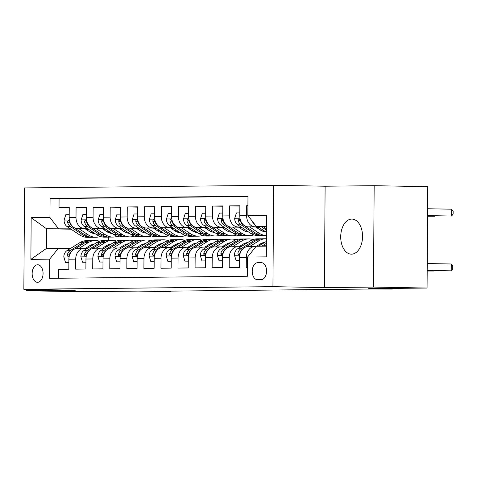 <?xml version="1.0" encoding="UTF-8"?>
<svg xmlns="http://www.w3.org/2000/svg" width="477" height="477" viewBox="0 0 477 477"><rect width="100%" height="100%" fill="white"/><g stroke="black" fill="none" stroke-linecap="round" stroke-linejoin="round"><path stroke-width="0.72" d="M351.507 254.158A17.536 10.917 -89 0 0 362.55 236.664A17.536 10.917 -89 0 0 351.948 219.086A17.536 10.917 -89 0 0 351.752 219.086A17.536 10.917 -89 0 0 340.715 236.58A17.536 10.917 -89 0 0 351.316 254.158A17.536 10.917 -89 0 0 351.507 254.158M37.546 282.306A8.771 5.456 -89 0 0 43.067 273.554A8.771 5.456 -89 0 0 37.766 264.765A8.771 5.456 -89 0 0 37.671 264.765A8.771 5.456 -89 0 0 32.15 273.518A8.771 5.456 -89 0 0 37.45 282.301A8.771 5.456 -89 0 0 37.546 282.306M273.649 185.285L24.56 187.914L23.85 289.3L272.939 286.665L273.649 185.285L325.117 186.215L324.408 287.595L373.455 287.076L374.165 185.696L325.117 186.215M374.165 185.696L427.774 186.668L427.07 288.048L368.632 288.663L392.225 289.092L392.225 288.418M26.277 289.342L26.265 290.749L79.88 291.715L138.312 291.101L161.9 291.525L170.432 291.435L170.432 291.131M373.455 287.076L427.07 288.048M58.522 278.246L58.588 269.326L68.825 269.219L68.891 259.214L75.718 259.142A10.959 8.58 -90.6 0 1 84.179 248.338A10.959 8.58 -90.6 0 1 84.369 248.338L87.369 248.392M75.718 259.142L75.646 269.147L85.884 269.034L85.955 259.035L92.776 258.963A10.959 8.58 -90.6 0 1 101.243 248.159A10.959 8.58 -90.6 0 1 101.434 248.159L104.427 248.213M92.776 258.963L92.711 268.962L102.943 268.855L103.014 258.856L109.841 258.784A10.959 8.58 -90.6 0 1 118.302 247.974A10.959 8.58 -90.6 0 1 118.493 247.98L121.486 248.034M109.841 258.784L109.77 268.784L120.007 268.676L120.079 258.677L126.9 258.6A10.959 8.58 -90.6 0 1 135.361 247.796A10.959 8.58 -90.6 0 1 135.557 247.796L138.551 247.849M126.9 258.6L126.828 268.605L137.066 268.497L137.137 258.492L143.965 258.421A10.959 8.58 -90.6 0 1 152.425 247.617A10.959 8.58 -90.6 0 1 152.616 247.617L155.609 247.67M143.965 258.421L143.893 268.426L154.131 268.312L154.196 258.313L161.023 258.242A10.959 8.58 -90.6 0 1 169.484 247.438A10.959 8.58 -90.6 0 1 169.675 247.438L172.668 247.491M161.023 258.242L160.952 268.241L171.189 268.134L171.261 258.135L178.082 258.063A10.959 8.58 -90.6 0 1 186.543 247.253A10.959 8.58 -90.6 0 1 186.74 247.259L189.733 247.313M178.082 258.063L178.016 268.062L188.248 267.955L188.32 257.956L195.147 257.878A10.959 8.58 -90.6 0 1 203.607 247.074A10.959 8.58 -90.6 0 1 203.798 247.074L206.791 247.128M195.147 257.878L195.075 267.883L205.313 267.776L205.384 257.771L212.205 257.699A10.959 8.58 -90.6 0 1 220.666 246.895A10.959 8.58 -90.6 0 1 220.863 246.895L223.856 246.949M212.205 257.699L212.134 267.704L222.371 267.591L222.443 257.592L229.264 257.52A10.959 8.58 -90.6 0 1 237.731 246.716A10.959 8.58 -90.6 0 1 237.922 246.716L240.915 246.77M229.264 257.52L229.198 267.519L239.436 267.412L239.502 257.413A10.959 8.58 -90.6 0 1 247.962 246.609A10.959 8.58 -90.6 0 1 248.159 246.609M247.915 205.676L246.687 205.688L247.915 205.712M258.492 227.064L248.296 226.879A10.959 8.58 -90.6 0 1 239.794 215.765L239.865 205.76L229.628 205.873L239.859 206.058M241.434 227.243L231.232 227.058A10.959 8.58 89.4 0 1 222.735 215.944L222.801 205.945L212.569 206.052L222.801 206.237M224.369 227.422L214.173 227.237A10.959 8.58 89.4 0 1 205.67 216.123L205.742 206.124L195.504 206.231L205.742 206.416M207.31 227.607L197.114 227.422A10.959 8.58 89.4 0 1 188.612 216.302L188.683 206.302L178.446 206.41L188.677 206.595M190.251 227.785L180.05 227.601A10.959 8.58 89.4 0 1 171.553 216.486L171.619 206.481L161.381 206.589L171.619 206.779M173.187 227.964L162.991 227.779A10.959 8.58 89.4 0 1 154.488 216.665L154.56 206.666L144.322 206.774L154.554 206.958M156.128 228.143L145.932 227.958A10.959 8.58 89.4 0 1 137.43 216.844L137.495 206.845L127.264 206.952L137.495 207.137M139.063 228.328L128.868 228.143A10.959 8.58 89.4 0 1 120.365 217.023L120.437 207.024L110.199 207.131L120.437 207.316M122.005 228.507L111.809 228.322A10.959 8.58 89.4 0 1 103.306 217.208L103.378 207.203L93.14 207.31L103.372 207.501M104.946 228.686L94.744 228.501A10.959 8.58 89.4 0 1 86.248 217.387L86.313 207.388L76.076 207.495L86.313 207.68M392.225 289.092L372.972 288.99L159.706 291.244L170.432 291.435M261.336 262.678L257.586 262.714A8.497 5.289 -89 0 0 252.238 271.192A8.497 5.289 -89 0 0 257.371 279.707A8.497 5.289 -89 0 0 257.467 279.707L261.217 279.665A8.497 5.289 -89 0 0 266.565 271.192A8.497 5.289 -89 0 0 261.432 262.678A8.497 5.289 -89 0 0 261.336 262.678L261.527 262.678M71.049 229.198L46.502 228.751L46.364 248.481L58.301 248.356L49.65 259.16L49.519 278.341L247.426 276.249L247.557 257.067L256.215 246.263L266.399 246.156M49.65 259.16L30.886 259.357L31.172 217.709L49.942 217.512L50.073 198.331L247.98 196.238L247.849 215.419L266.613 215.222L266.327 256.87L247.557 257.067M105.399 228.99L102.698 228.936M87.577 228.668L84.512 228.608A10.959 8.58 -90.6 0 1 76.01 217.494L76.076 207.495M105.703 229.187L102.996 229.139M87.881 228.865L77.685 228.68L84.512 228.608M122.458 228.805L119.757 228.757M104.642 228.483L101.571 228.429A10.959 8.58 -90.6 0 1 93.069 217.315L93.14 207.31M122.762 229.008L120.061 228.96M139.522 228.626L136.816 228.578M121.701 228.304L118.63 228.25A10.959 8.58 -90.6 0 1 110.133 217.136L110.199 207.131M139.821 228.829L137.12 228.781M156.581 228.447L153.88 228.4M138.765 228.125L135.695 228.072A10.959 8.58 -90.6 0 1 127.192 216.952L127.264 206.952M156.885 228.65L154.184 228.596M173.64 228.268L170.939 228.215M155.824 227.946L152.753 227.887A10.959 8.58 -90.6 0 1 144.251 216.773L144.322 206.774M173.944 228.465L171.243 228.417M190.705 228.084L188.004 228.036M172.883 227.762L169.812 227.708A10.959 8.58 -90.6 0 1 161.315 216.594L161.381 206.589M191.009 228.286L188.302 228.239M207.763 227.905L205.062 227.857M189.947 227.583L186.877 227.529A10.959 8.58 -90.6 0 1 178.374 216.415L178.446 206.41M208.067 228.107L205.366 228.06M224.828 227.726L222.121 227.678M207.006 227.404L203.935 227.35A10.959 8.58 -90.6 0 1 195.433 216.23L195.504 206.231M225.126 227.928L222.425 227.875M241.887 227.547L239.186 227.493M224.065 227.225L221 227.165A10.959 8.58 -90.6 0 1 212.498 216.051L212.569 206.052M242.191 227.744L239.49 227.696M258.945 227.362L256.244 227.314M241.129 227.04L238.059 226.986A10.959 8.58 -90.6 0 1 229.556 215.872L229.628 205.873M259.25 227.565L256.548 227.517M247.485 267.329L246.257 267.341L246.329 257.341A10.959 8.58 -90.6 0 1 254.79 246.531A10.959 8.58 -90.6 0 1 254.98 246.537L255.982 246.555M258.188 226.861L255.117 226.808A10.959 8.58 -90.6 0 1 246.621 215.693L246.687 205.688M247.98 196.5L59.082 198.492L59.017 207.674L69.254 207.859M77.685 228.68A10.959 8.58 89.4 0 1 69.183 217.566L69.254 207.567L59.017 207.674M58.301 248.356L70.304 248.571M266.536 226.426L256.352 226.533L247.849 215.419M266.536 226.718L256.352 226.533M324.408 287.595L272.939 286.665M26.265 290.749L75.318 290.231L23.85 289.3M88.865 229.52L86.164 229.473M108.678 231.166L108.667 232.645M108.637 237.093L108.613 240.408M108.583 245.053L108.577 245.631M88.334 229.169L85.633 229.121M70.518 228.847L46.502 228.751L31.172 217.709M231.095 246.788A10.959 8.58 89.4 0 0 230.904 246.788A10.959 8.58 89.4 0 0 222.443 257.592M214.036 246.967A10.959 8.58 89.4 0 0 213.845 246.967A10.959 8.58 89.4 0 0 205.384 257.771M196.977 247.146A10.959 8.58 89.4 0 0 196.78 247.146A10.959 8.58 89.4 0 0 188.32 257.956M179.912 247.33A10.959 8.58 89.4 0 0 179.722 247.33A10.959 8.58 89.4 0 0 171.261 258.135M162.854 247.509A10.959 8.58 89.4 0 0 162.663 247.509A10.959 8.58 89.4 0 0 154.196 258.313M145.789 247.688A10.959 8.58 89.4 0 0 145.598 247.688A10.959 8.58 89.4 0 0 137.137 258.492M128.73 247.867A10.959 8.58 89.4 0 0 128.54 247.867A10.959 8.58 89.4 0 0 120.079 258.677M111.672 248.052A10.959 8.58 89.4 0 0 111.475 248.052A10.959 8.58 89.4 0 0 103.014 258.856M94.607 248.231A10.959 8.58 89.4 0 0 94.416 248.231A10.959 8.58 89.4 0 0 85.955 259.035M59.082 198.492L50.073 198.331M49.942 217.512L58.444 228.626M77.548 248.41A10.959 8.58 89.4 0 0 77.357 248.41A10.959 8.58 89.4 0 0 68.891 259.214M30.886 259.357L46.364 248.481M252.75 250.586A7.262 5.682 -90.6 0 1 253.675 249.429M258.54 246.239L266.434 241.332M427.189 270.405L451.224 270.841L427.189 270.531M263.829 246.186L266.41 244.576M266.422 243.324L261.778 246.204M427.237 263.554L451.272 263.99L451.224 270.841L452.751 268.849L452.768 266.112L451.272 263.99M252.267 221.197A7.262 5.682 89.4 0 0 254.831 224.631L254.962 224.721M257.735 226.563L266.494 232.371M427.571 215.729L451.606 216.039L451.653 209.188L427.625 208.753M261.122 226.623L266.512 230.2M266.518 228.823L263.256 226.658M451.653 209.188L453.15 211.311L453.132 214.048L451.606 216.039L427.577 215.604M256.507 246.263L260.078 244.045A17.399 13.618 -90.6 0 1 264.765 242.37M249.59 246.591L258.844 240.837A20.964 16.403 -90.6 0 1 265.862 238.738A20.964 16.403 -90.6 0 1 266.452 238.744M239.484 260.549L236.091 260.585L234.428 255.123A7.262 5.682 -90.6 0 1 237.6 248.827L250.318 240.927A20.964 16.403 -90.6 0 1 257.33 238.828L260.573 238.792A20.964 16.403 89.4 0 0 253.555 240.891L240.843 248.797A7.262 5.682 89.4 0 0 237.945 253.037L237.969 254.056L238.691 254.664L239.472 254.187L239.997 253.019A7.262 5.682 -90.6 0 1 242.888 248.773L242.99 248.708M261.646 243.216A17.399 13.618 -90.6 0 1 262.648 243.687M236.091 260.585L239.484 260.627M427.189 270.894L434.165 271.019L427.189 271.019M245.721 247.014L255.606 240.873A20.964 16.403 -90.6 0 1 262.618 238.768L265.862 238.738M261.599 238.822A20.964 16.403 89.4 0 0 260.573 238.792M264.58 242.483A17.399 13.618 89.4 0 0 264.282 242.441M263.256 242.656A17.399 13.618 -90.6 0 1 263.978 242.859M434.44 270.662L434.165 271.019L434.165 270.656M238.971 246.734L243.014 244.224A17.399 13.618 -90.6 0 1 247.7 242.549M257.079 245.905A17.399 13.618 -90.6 0 1 257.437 246.251M232.532 246.77L241.785 241.016A20.964 16.403 -90.6 0 1 248.803 238.917A20.964 16.403 -90.6 0 1 253.072 239.591M259.84 244.188A20.964 16.403 -90.6 0 1 260.525 245.005M222.419 260.728L219.032 260.764L217.369 255.302A7.262 5.682 -90.6 0 1 220.541 249.012L233.253 241.106A20.964 16.403 -90.6 0 1 240.271 239.007L243.514 238.971A20.964 16.403 89.4 0 0 236.497 241.076L223.779 248.976A7.262 5.682 89.4 0 0 220.887 253.221L220.911 254.241L221.632 254.849L222.413 254.366L222.932 253.198A7.262 5.682 -90.6 0 1 225.83 248.952L225.931 248.887M244.582 243.401A17.399 13.618 -90.6 0 1 245.589 243.866M219.032 260.764L222.419 260.812M228.662 247.193L238.542 241.052A20.964 16.403 -90.6 0 1 245.56 238.953L248.803 238.917M244.534 239.001A20.964 16.403 89.4 0 0 243.514 238.971M247.515 242.668A17.399 13.618 89.4 0 0 247.217 242.62M246.198 242.841A17.399 13.618 -90.6 0 1 246.919 243.037M221.912 246.913L225.955 244.403A17.399 13.618 -90.6 0 1 230.641 242.733M240.02 246.084A17.399 13.618 -90.6 0 1 240.694 246.764M215.467 246.949L224.727 241.195A20.964 16.403 -90.6 0 1 231.739 239.096A20.964 16.403 -90.6 0 1 236.014 239.77M242.781 244.367A20.964 16.403 -90.6 0 1 243.461 245.184M205.36 260.907L201.974 260.943L200.304 255.481A7.262 5.682 -90.6 0 1 203.476 249.191L216.194 241.29A20.964 16.403 -90.6 0 1 223.212 239.186L226.45 239.15A20.964 16.403 89.4 0 0 219.438 241.255L206.72 249.155A7.262 5.682 89.4 0 0 203.822 253.4L203.852 254.42L204.567 255.028L205.348 254.551L205.873 253.376A7.262 5.682 -90.6 0 1 208.765 249.131L208.872 249.072M227.523 243.58A17.399 13.618 -90.6 0 1 228.525 244.045M201.974 260.943L205.36 260.991M211.597 247.372L221.483 241.231A20.964 16.403 -90.6 0 1 228.501 239.132L231.739 239.096M227.475 239.18A20.964 16.403 89.4 0 0 226.45 239.15M230.457 242.847A17.399 13.618 89.4 0 0 230.158 242.799M229.139 243.02A17.399 13.618 -90.6 0 1 229.86 243.216M204.854 247.098L208.896 244.582A17.399 13.618 -90.6 0 1 213.583 242.912M222.956 246.263A17.399 13.618 -90.6 0 1 223.635 246.943M198.408 247.128L207.662 241.38A20.964 16.403 -90.6 0 1 214.68 239.275A20.964 16.403 -90.6 0 1 218.955 239.955M225.716 244.552A20.964 16.403 -90.6 0 1 226.402 245.369M188.296 261.092L184.909 261.128L183.246 255.666A7.262 5.682 -90.6 0 1 186.418 249.37L199.136 241.469A20.964 16.403 -90.6 0 1 206.147 239.365L209.391 239.335A20.964 16.403 89.4 0 0 202.373 241.434L189.661 249.334A7.262 5.682 89.4 0 0 186.763 253.579L186.787 254.599L187.509 255.207L188.29 254.73L188.809 253.555A7.262 5.682 -90.6 0 1 191.706 249.316L191.808 249.25M210.458 243.759A17.399 13.618 -90.6 0 1 211.466 244.224M184.909 261.128L188.296 261.169M194.538 247.557L204.424 241.41A20.964 16.403 -90.6 0 1 211.436 239.311L214.68 239.275M210.417 239.365A20.964 16.403 89.4 0 0 209.391 239.335M213.398 243.026A17.399 13.618 89.4 0 0 213.1 242.978M212.074 243.198A17.399 13.618 -90.6 0 1 212.796 243.401M239.812 212.873L236.425 212.909L234.684 218.406A7.262 5.682 89.4 0 0 237.767 224.816L250.371 233.175A20.964 16.403 89.4 0 0 258.093 235.543L261.33 235.507A20.964 16.403 89.4 0 0 262.356 235.453M262.308 231.059A17.399 13.618 89.4 0 0 263.56 230.427M249.584 226.903L258.904 233.08A20.964 16.403 89.4 0 0 266.476 235.453L263.382 235.483A20.964 16.403 -90.6 0 1 255.66 233.116L243.055 224.756A7.262 5.682 -90.6 0 1 240.223 220.41L238.977 218.77L238.279 219.253L238.172 220.434A7.262 5.682 89.4 0 0 241.01 224.78L253.609 233.14A20.964 16.403 89.4 0 0 261.33 235.507M255.791 227.016L260.174 229.92A17.399 13.618 89.4 0 0 265.731 231.864M264.872 231.291A17.399 13.618 -90.6 0 1 263.936 231.583M264.962 231.78A17.399 13.618 89.4 0 0 265.462 231.685M427.571 216.218L434.547 216.218L427.571 216.093M434.821 215.86L434.547 216.218L434.547 215.854M222.753 213.052L219.366 213.088L217.619 218.585A7.262 5.682 89.4 0 0 220.708 224.995L233.307 233.354A20.964 16.403 89.4 0 0 241.028 235.721L244.272 235.686A20.964 16.403 89.4 0 0 245.297 235.638M245.25 231.238A17.399 13.618 89.4 0 0 246.502 230.606M232.52 227.082L241.839 233.265A20.964 16.403 89.4 0 0 249.56 235.632A20.964 16.403 89.4 0 0 253.818 234.863M260.484 230.123A20.964 16.403 89.4 0 0 261.384 228.984M238.727 227.195L243.115 230.105A17.399 13.618 89.4 0 0 248.666 232.043M257.807 228.352A17.399 13.618 89.4 0 0 258.546 227.553M249.56 235.632L246.317 235.668A20.964 16.403 -90.6 0 1 238.595 233.295L225.997 224.935A7.262 5.682 -90.6 0 1 223.158 220.589L221.918 218.955L221.221 219.432L221.113 220.612A7.262 5.682 89.4 0 0 223.951 224.959L236.55 233.319A20.964 16.403 89.4 0 0 244.272 235.686M247.807 231.476A17.399 13.618 -90.6 0 1 246.877 231.762M247.903 231.959A17.399 13.618 89.4 0 0 248.404 231.87M205.694 213.231L202.302 213.267L200.561 218.764A7.262 5.682 89.4 0 0 203.649 225.174L216.248 233.533A20.964 16.403 89.4 0 0 223.969 235.9L227.213 235.865A20.964 16.403 89.4 0 0 228.233 235.817M228.185 231.417A17.399 13.618 89.4 0 0 229.437 230.785M215.461 227.261L224.78 233.444A20.964 16.403 89.4 0 0 232.502 235.811A20.964 16.403 89.4 0 0 236.759 235.048M243.425 230.302A20.964 16.403 89.4 0 0 244.325 229.163M221.668 227.374L226.05 230.284A17.399 13.618 89.4 0 0 231.607 232.221M240.748 228.531A17.399 13.618 89.4 0 0 241.481 227.732M232.502 235.811L229.258 235.847A20.964 16.403 -90.6 0 1 221.537 233.48L208.938 225.12A7.262 5.682 -90.6 0 1 206.1 220.773L205.694 219.742L204.86 219.134L204.156 219.611L204.055 220.791A7.262 5.682 89.4 0 0 206.887 225.138L219.492 233.497A20.964 16.403 89.4 0 0 227.213 235.865M230.749 231.655A17.399 13.618 -90.6 0 1 229.813 231.947M230.838 232.144A17.399 13.618 89.4 0 0 231.339 232.049M188.63 213.416L185.243 213.452L183.502 218.949A7.262 5.682 89.4 0 0 186.585 225.353L199.189 233.712A20.964 16.403 89.4 0 0 206.905 236.079L210.148 236.049A20.964 16.403 89.4 0 0 211.174 235.996M211.126 231.601A17.399 13.618 89.4 0 0 212.378 230.963M198.402 227.446L207.716 233.623A20.964 16.403 89.4 0 0 215.437 235.99A20.964 16.403 89.4 0 0 219.694 235.227M226.366 230.486A20.964 16.403 89.4 0 0 227.261 229.342M204.609 227.553L208.992 230.463A17.399 13.618 89.4 0 0 214.543 232.406M223.683 228.71A17.399 13.618 89.4 0 0 224.423 227.917M215.437 235.99L212.193 236.026A20.964 16.403 -90.6 0 1 204.478 233.658L191.873 225.299A7.262 5.682 -90.6 0 1 189.041 220.952L187.795 219.313L187.097 219.796L186.99 220.97A7.262 5.682 89.4 0 0 189.828 225.323L202.427 233.682A20.964 16.403 89.4 0 0 210.148 236.049M213.684 231.834A17.399 13.618 -90.6 0 1 212.754 232.126M213.779 232.323A17.399 13.618 89.4 0 0 214.28 232.227M187.789 247.277L191.832 244.767A17.399 13.618 -90.6 0 1 196.518 243.091M205.897 246.448A17.399 13.618 -90.6 0 1 206.571 247.128M181.343 247.313L190.603 241.559A20.964 16.403 -90.6 0 1 197.621 239.46A20.964 16.403 -90.6 0 1 201.89 240.134M208.658 244.731A20.964 16.403 -90.6 0 1 209.337 245.548M171.237 261.271L167.85 261.307L166.181 255.845A7.262 5.682 -90.6 0 1 169.359 249.549L182.071 241.648A20.964 16.403 -90.6 0 1 189.089 239.549L192.326 239.514A20.964 16.403 89.4 0 0 185.314 241.612L172.596 249.519A7.262 5.682 89.4 0 0 169.705 253.758L169.729 254.778L170.45 255.386L171.225 254.909L171.75 253.74A7.262 5.682 -90.6 0 1 174.648 249.495L174.749 249.429M193.4 243.938A17.399 13.618 -90.6 0 1 194.401 244.409M167.85 261.307L171.237 261.348M177.48 247.736L187.36 241.595A20.964 16.403 -90.6 0 1 194.377 239.49L197.621 239.46M193.352 239.543A20.964 16.403 89.4 0 0 192.326 239.514M196.333 243.204A17.399 13.618 89.4 0 0 196.035 243.163M195.015 243.377A17.399 13.618 -90.6 0 1 195.737 243.58M171.571 213.595L168.184 213.63L166.437 219.128A7.262 5.682 89.4 0 0 169.526 225.538L182.125 233.897A20.964 16.403 89.4 0 0 189.846 236.264L193.09 236.228A20.964 16.403 89.4 0 0 194.109 236.175M194.067 231.78A17.399 13.618 89.4 0 0 195.314 231.148M181.338 227.624L190.657 233.802A20.964 16.403 89.4 0 0 198.378 236.175A20.964 16.403 89.4 0 0 202.636 235.405M209.302 230.665A20.964 16.403 89.4 0 0 210.202 229.52M187.544 227.738L191.933 230.641A17.399 13.618 89.4 0 0 197.484 232.585M206.624 228.894A17.399 13.618 89.4 0 0 207.358 228.095M198.378 236.175L195.135 236.204A20.964 16.403 -90.6 0 1 187.413 233.837L174.815 225.478A7.262 5.682 -90.6 0 1 171.976 221.131L170.736 219.492L170.039 219.975L169.931 221.155A7.262 5.682 89.4 0 0 172.763 225.502L185.368 233.861A20.964 16.403 89.4 0 0 193.09 236.228M196.625 232.013A17.399 13.618 -90.6 0 1 195.689 232.305M196.715 232.502A17.399 13.618 89.4 0 0 197.222 232.406M170.73 247.456L174.773 244.945A17.399 13.618 -90.6 0 1 179.459 243.27M188.838 246.627A17.399 13.618 -90.6 0 1 189.512 247.307M164.285 247.491L173.545 241.738A20.964 16.403 -90.6 0 1 180.556 239.639A20.964 16.403 -90.6 0 1 184.832 240.313M191.593 244.91A20.964 16.403 -90.6 0 1 192.279 245.727M154.178 261.45L150.792 261.485L149.122 256.024A7.262 5.682 -90.6 0 1 152.294 249.733L165.012 241.827A20.964 16.403 -90.6 0 1 172.024 239.728L175.268 239.692A20.964 16.403 89.4 0 0 168.25 241.797L155.538 249.698A7.262 5.682 89.4 0 0 152.64 253.943L152.67 254.962L153.385 255.571L154.166 255.088L154.691 253.919A7.262 5.682 -90.6 0 1 157.583 249.674L157.69 249.608M176.341 244.123A17.399 13.618 -90.6 0 1 177.343 244.588M150.792 261.485L154.178 261.533M160.415 247.915L170.301 241.773A20.964 16.403 -90.6 0 1 177.313 239.675L180.556 239.639M176.293 239.722A20.964 16.403 89.4 0 0 175.268 239.692M179.274 243.389A17.399 13.618 89.4 0 0 178.976 243.342M177.957 243.556A17.399 13.618 -90.6 0 1 178.672 243.759M154.512 213.774L151.12 213.809L149.379 219.307A7.262 5.682 89.4 0 0 152.461 225.716L165.066 234.076A20.964 16.403 89.4 0 0 172.787 236.443L176.025 236.407A20.964 16.403 89.4 0 0 177.05 236.353M177.003 231.959A17.399 13.618 89.4 0 0 178.255 231.327M164.279 227.803L173.598 233.986A20.964 16.403 89.4 0 0 181.314 236.353A20.964 16.403 89.4 0 0 185.571 235.584M192.243 230.844A20.964 16.403 89.4 0 0 193.137 229.699M170.486 227.917L174.868 230.826A17.399 13.618 89.4 0 0 180.425 232.764M189.56 229.073A17.399 13.618 89.4 0 0 190.299 228.274M181.314 236.353L178.076 236.389A20.964 16.403 -90.6 0 1 170.355 234.016L157.75 225.657A7.262 5.682 -90.6 0 1 154.918 221.31L154.512 220.285L153.672 219.676L152.974 220.153L152.873 221.334A7.262 5.682 89.4 0 0 155.705 225.681L168.309 234.04A20.964 16.403 89.4 0 0 176.025 236.407M179.567 232.198A17.399 13.618 -90.6 0 1 178.631 232.484M179.656 232.681A17.399 13.618 89.4 0 0 180.157 232.591M153.672 247.635L157.708 245.124A17.399 13.618 -90.6 0 1 162.401 243.455M171.774 246.806A17.399 13.618 -90.6 0 1 172.447 247.485M147.226 247.67L156.48 241.917A20.964 16.403 -90.6 0 1 163.498 239.818A20.964 16.403 -90.6 0 1 167.767 240.491M174.534 245.089A20.964 16.403 -90.6 0 1 175.22 245.905M137.114 261.629L133.727 261.664L132.063 256.203A7.262 5.682 -90.6 0 1 135.235 249.912L147.948 242.012A20.964 16.403 -90.6 0 1 154.965 239.907L158.209 239.871A20.964 16.403 89.4 0 0 151.191 241.976L138.479 249.876A7.262 5.682 89.4 0 0 135.581 254.122L135.605 255.141L136.327 255.75L137.108 255.273L137.626 254.098A7.262 5.682 -90.6 0 1 140.524 249.853L140.626 249.793M159.276 244.302A17.399 13.618 -90.6 0 1 160.284 244.767M133.727 261.664L137.114 261.712M143.356 248.094L153.236 241.952A20.964 16.403 -90.6 0 1 160.254 239.853L163.498 239.818M159.229 239.901A20.964 16.403 89.4 0 0 158.209 239.871M162.216 243.568A17.399 13.618 89.4 0 0 161.912 243.52M160.892 243.741A17.399 13.618 -90.6 0 1 161.614 243.938M137.448 213.952L134.061 213.988L132.32 219.486A7.262 5.682 89.4 0 0 135.402 225.895L148.007 234.255A20.964 16.403 89.4 0 0 155.723 236.622L158.966 236.586A20.964 16.403 89.4 0 0 159.992 236.538M159.944 232.138A17.399 13.618 89.4 0 0 161.196 231.506M147.22 227.982L156.534 234.165A20.964 16.403 89.4 0 0 164.255 236.532A20.964 16.403 89.4 0 0 168.512 235.769M175.178 231.023A20.964 16.403 89.4 0 0 176.079 229.884M153.427 228.095L157.809 231.005A17.399 13.618 89.4 0 0 163.361 232.943M172.501 229.252A17.399 13.618 89.4 0 0 173.24 228.453M164.255 236.532L161.011 236.568A20.964 16.403 -90.6 0 1 153.296 234.201L140.691 225.842A7.262 5.682 -90.6 0 1 137.853 221.495L137.448 220.463L136.613 219.855L135.915 220.332L135.808 221.513A7.262 5.682 89.4 0 0 138.646 225.859L151.245 234.219A20.964 16.403 89.4 0 0 158.966 236.586M162.502 232.377A17.399 13.618 -90.6 0 1 161.572 232.669M162.597 232.865A17.399 13.618 89.4 0 0 163.098 232.77M136.607 247.813L140.649 245.303A17.399 13.618 -90.6 0 1 145.336 243.634M154.715 246.985A17.399 13.618 -90.6 0 1 155.389 247.664M130.161 247.849L139.421 242.101A20.964 16.403 -90.6 0 1 146.433 239.997A20.964 16.403 -90.6 0 1 150.708 240.676M157.476 245.273A20.964 16.403 -90.6 0 1 158.155 246.09M120.055 261.813L116.668 261.849L114.999 256.387A7.262 5.682 -90.6 0 1 118.171 250.091L130.889 242.191A20.964 16.403 -90.6 0 1 137.907 240.086L141.144 240.056A20.964 16.403 89.4 0 0 134.132 242.155L121.414 250.055A7.262 5.682 89.4 0 0 118.523 254.301L118.546 255.32L119.262 255.928L120.043 255.451L120.568 254.277A7.262 5.682 -90.6 0 1 123.465 250.037L123.567 249.972M142.218 244.48A17.399 13.618 -90.6 0 1 143.219 244.945M116.668 261.849L120.055 261.891M126.292 248.278L136.178 242.131A20.964 16.403 -90.6 0 1 143.195 240.032L146.433 239.997M142.17 240.086A20.964 16.403 89.4 0 0 141.144 240.056M145.151 243.747A17.399 13.618 89.4 0 0 144.853 243.699M143.833 243.92A17.399 13.618 -90.6 0 1 144.555 244.123M120.389 214.137L117.002 214.173L115.255 219.67A7.262 5.682 89.4 0 0 118.344 226.074L130.942 234.434A20.964 16.403 89.4 0 0 138.664 236.801L141.907 236.771A20.964 16.403 89.4 0 0 142.927 236.717M142.879 232.323A17.399 13.618 89.4 0 0 144.132 231.685M130.155 228.167L139.475 234.344A20.964 16.403 89.4 0 0 147.196 236.711A20.964 16.403 89.4 0 0 151.453 235.948M158.12 231.202A20.964 16.403 89.4 0 0 159.02 230.063M136.362 228.274L140.751 231.184A17.399 13.618 89.4 0 0 146.302 233.128M155.442 229.431A17.399 13.618 89.4 0 0 156.176 228.632M147.196 236.711L143.953 236.747A20.964 16.403 -90.6 0 1 136.231 234.38L123.632 226.02A7.262 5.682 -90.6 0 1 120.794 221.674L119.554 220.034L118.851 220.517L118.749 221.692A7.262 5.682 89.4 0 0 121.581 226.044L134.186 234.404A20.964 16.403 89.4 0 0 141.907 236.771M145.443 232.555A17.399 13.618 -90.6 0 1 144.507 232.848M145.533 233.044A17.399 13.618 89.4 0 0 146.034 232.949M119.548 247.998L123.591 245.482A17.399 13.618 -90.6 0 1 128.277 243.813M137.65 247.169A17.399 13.618 -90.6 0 1 138.33 247.849M113.103 248.034L122.356 242.28A20.964 16.403 -90.6 0 1 129.374 240.181A20.964 16.403 -90.6 0 1 133.649 240.855M140.411 245.452A20.964 16.403 -90.6 0 1 141.097 246.269M102.996 261.992L99.604 262.028L97.94 256.566A7.262 5.682 -90.6 0 1 101.112 250.27L113.83 242.37A20.964 16.403 -90.6 0 1 120.842 240.271L124.086 240.235A20.964 16.403 89.4 0 0 117.068 242.334L104.356 250.24A7.262 5.682 89.4 0 0 101.458 254.479L101.482 255.499L102.203 256.107L102.984 255.63L103.509 254.462A7.262 5.682 -90.6 0 1 106.401 250.216L106.502 250.151M125.153 244.659A17.399 13.618 -90.6 0 1 126.161 245.13M99.604 262.028L102.99 262.07M109.233 248.457L119.119 242.316A20.964 16.403 -90.6 0 1 126.131 240.211L129.374 240.181M125.111 240.265A20.964 16.403 89.4 0 0 124.086 240.235M128.092 243.926A17.399 13.618 89.4 0 0 127.794 243.884M126.769 244.099A17.399 13.618 -90.6 0 1 127.49 244.302M102.483 248.177L106.526 245.667A17.399 13.618 -90.6 0 1 111.213 243.991M120.592 247.348A17.399 13.618 -90.6 0 1 121.265 248.028M96.044 248.213L105.298 242.459A20.964 16.403 -90.6 0 1 112.316 240.36A20.964 16.403 -90.6 0 1 116.585 241.034M123.352 245.631A20.964 16.403 -90.6 0 1 124.038 246.448M85.932 262.171L82.545 262.207L80.875 256.745A7.262 5.682 -90.6 0 1 84.053 250.455L96.765 242.549A20.964 16.403 -90.6 0 1 103.783 240.45L107.027 240.414A20.964 16.403 89.4 0 0 100.009 242.519L87.291 250.419A7.262 5.682 89.4 0 0 84.399 254.664L84.423 255.678L85.144 256.292L85.92 255.809L86.444 254.64A7.262 5.682 -90.6 0 1 89.342 250.395L89.443 250.33M108.094 244.844A17.399 13.618 -90.6 0 1 109.102 245.309M82.545 262.207L85.932 262.255M92.174 248.636L102.054 242.495A20.964 16.403 -90.6 0 1 109.072 240.396L112.316 240.36M108.046 240.444A20.964 16.403 89.4 0 0 107.027 240.414M111.028 244.111A17.399 13.618 89.4 0 0 110.73 244.063M109.71 244.278A17.399 13.618 -90.6 0 1 110.431 244.48M103.324 214.316L99.937 214.352L98.196 219.849A7.262 5.682 89.4 0 0 101.279 226.259L113.884 234.618A20.964 16.403 89.4 0 0 121.605 236.986L124.843 236.95A20.964 16.403 89.4 0 0 125.868 236.896M125.821 232.502A17.399 13.618 89.4 0 0 127.073 231.87M113.097 228.346L122.41 234.523A20.964 16.403 89.4 0 0 130.132 236.896A20.964 16.403 89.4 0 0 134.389 236.127M141.061 231.387A20.964 16.403 89.4 0 0 141.955 230.242M119.304 228.459L123.686 231.363A17.399 13.618 89.4 0 0 129.243 233.307M138.378 229.616A17.399 13.618 89.4 0 0 139.117 228.817M130.132 236.896L126.894 236.926A20.964 16.403 -90.6 0 1 119.172 234.559L106.568 226.199A7.262 5.682 -90.6 0 1 103.736 221.853L102.489 220.213L101.792 220.696L101.684 221.877A7.262 5.682 89.4 0 0 104.523 226.223L117.121 234.583A20.964 16.403 89.4 0 0 124.843 236.95M128.385 232.734A17.399 13.618 -90.6 0 1 127.448 233.026M128.474 233.223A17.399 13.618 89.4 0 0 128.975 233.128M86.265 214.495L82.879 214.531L81.132 220.028A7.262 5.682 89.4 0 0 84.22 226.438L96.819 234.797A20.964 16.403 89.4 0 0 104.541 237.164L107.784 237.129A20.964 16.403 89.4 0 0 108.804 237.075M108.762 232.681A17.399 13.618 89.4 0 0 110.008 232.049M96.032 228.525L105.351 234.708A20.964 16.403 89.4 0 0 113.073 237.075A20.964 16.403 89.4 0 0 117.33 236.306M123.996 231.566A20.964 16.403 89.4 0 0 124.896 230.421M102.239 228.638L106.627 231.548A17.399 13.618 89.4 0 0 112.178 233.486M121.319 229.795A17.399 13.618 89.4 0 0 122.058 228.996M113.073 237.075L109.829 237.111A20.964 16.403 -90.6 0 1 102.108 234.738L89.509 226.378A7.262 5.682 -90.6 0 1 86.671 222.032L85.431 220.398L84.733 220.875L84.626 222.055A7.262 5.682 89.4 0 0 87.458 226.402L100.063 234.762A20.964 16.403 89.4 0 0 107.784 237.129M111.32 232.919A17.399 13.618 -90.6 0 1 110.384 233.205M111.409 233.402A17.399 13.618 89.4 0 0 111.916 233.313M85.425 248.356L89.467 245.846A17.399 13.618 -90.6 0 1 94.154 244.176M103.533 247.527A17.399 13.618 -90.6 0 1 104.207 248.207M78.979 248.392L88.239 242.638A20.964 16.403 -90.6 0 1 95.251 240.539A20.964 16.403 -90.6 0 1 99.526 241.213M106.288 245.81A20.964 16.403 -90.6 0 1 106.973 246.627M68.873 262.35L65.486 262.386L63.817 256.924A7.262 5.682 -90.6 0 1 66.989 250.634L79.707 242.733A20.964 16.403 -90.6 0 1 86.725 240.629L89.962 240.593A20.964 16.403 89.4 0 0 82.95 242.698L70.232 250.598A7.262 5.682 89.4 0 0 67.335 254.843L67.364 255.863L68.08 256.471L68.861 255.994L69.386 254.819A7.262 5.682 -90.6 0 1 72.277 250.574L72.385 250.514M91.035 245.023A17.399 13.618 -90.6 0 1 92.037 245.488M65.486 262.386L68.873 262.433M75.11 248.815L84.995 242.674A20.964 16.403 -90.6 0 1 92.013 240.575L95.251 240.539M90.988 240.623A20.964 16.403 89.4 0 0 89.962 240.593M93.969 244.29A17.399 13.618 89.4 0 0 93.671 244.242M92.651 244.462A17.399 13.618 -90.6 0 1 93.373 244.659M69.207 214.674L65.814 214.71L64.073 220.207A7.262 5.682 89.4 0 0 67.156 226.617L79.76 234.976A20.964 16.403 89.4 0 0 87.482 237.343L90.719 237.307A20.964 16.403 89.4 0 0 91.745 237.26M91.697 232.859A17.399 13.618 89.4 0 0 92.949 232.227M78.973 228.704L88.293 234.887A20.964 16.403 89.4 0 0 96.008 237.254A20.964 16.403 89.4 0 0 100.271 236.491M106.937 231.744A20.964 16.403 89.4 0 0 107.832 230.606M85.18 228.817L89.563 231.727A17.399 13.618 89.4 0 0 95.12 233.664M104.26 229.974A17.399 13.618 89.4 0 0 104.994 229.175M96.008 237.254L92.771 237.29A20.964 16.403 -90.6 0 1 85.049 234.922L72.444 226.563A7.262 5.682 -90.6 0 1 69.612 222.21L69.207 221.185L68.366 220.577L67.668 221.054L67.567 222.234A7.262 5.682 89.4 0 0 70.399 226.581L83.004 234.94A20.964 16.403 89.4 0 0 90.719 237.307M94.261 233.098A17.399 13.618 -90.6 0 1 93.325 233.39M94.351 233.587A17.399 13.618 89.4 0 0 94.851 233.492M94.744 228.501L101.571 228.429M111.809 228.322L118.63 228.25M128.868 228.143L135.695 228.072M145.932 227.958L152.753 227.887M162.991 227.779L169.812 227.708M180.05 227.601L186.877 227.529M197.114 227.422L203.935 227.35M214.173 227.237L221 227.165M231.232 227.058L238.059 226.986M248.296 226.879L255.117 226.808M239.794 215.765L246.621 215.693M69.183 217.566L76.01 217.494M86.248 217.387L93.069 217.315M103.306 217.208L110.133 217.136M120.365 217.023L127.192 216.952M137.43 216.844L144.251 216.773M154.488 216.665L161.315 216.594M171.553 216.486L178.374 216.415M188.612 216.302L195.433 216.23M205.67 216.123L212.498 216.051M222.735 215.944L229.556 215.872M239.502 257.413L246.329 257.341M262.272 262.803L257.586 262.714M234.469 255.261L239.692 255.207M255.606 240.873L258.844 240.837M250.318 240.927L253.555 240.891M237.6 248.827L240.843 248.797M239.979 253.072L237.945 253.037M217.405 255.439L222.634 255.386M238.542 241.052L241.785 241.016M233.253 241.106L236.497 241.076M220.541 249.012L223.779 248.976M222.92 253.257L220.887 253.221M200.346 255.618L205.575 255.565M221.483 241.231L224.727 241.195M216.194 241.29L219.438 241.255M203.476 249.191L206.72 249.155M205.855 253.436L203.822 253.4M183.287 255.803L188.51 255.744M204.424 241.41L207.662 241.38M199.136 241.469L202.373 241.434M186.418 249.37L189.661 249.334M188.797 253.615L186.763 253.579M239.991 218.216L234.726 218.269M253.609 233.14L250.371 233.175M258.904 233.08L255.66 233.116M241.01 224.78L237.767 224.816M240.235 220.469L238.172 220.434M222.932 218.394L217.667 218.448M236.55 233.319L233.307 233.354M241.839 233.265L238.595 233.295M223.951 224.959L220.708 224.995M223.176 220.648L221.113 220.612M205.873 218.573L200.602 218.627M219.492 233.497L216.248 233.533M224.78 233.444L221.537 233.48M206.887 225.138L203.649 225.174M206.112 220.827L204.055 220.791M188.809 218.752L183.544 218.812M202.427 233.682L199.189 233.712M207.716 233.623L204.478 233.658M189.828 225.323L186.585 225.353M189.053 221.012L186.99 220.97M166.223 255.982L171.452 255.928M187.36 241.595L190.603 241.559M182.071 241.648L185.314 241.612M169.359 249.549L172.596 249.519M171.732 253.794L169.705 253.758M171.75 218.937L166.479 218.991M185.368 233.861L182.125 233.897M190.657 233.802L187.413 233.837M172.763 225.502L169.526 225.538M171.994 221.191L169.931 221.155M149.164 256.161L154.393 256.107M170.301 241.773L173.545 241.738M165.012 241.827L168.25 241.797M152.294 249.733L155.538 249.698M154.673 253.979L152.64 253.943M154.691 219.116L149.42 219.17M168.309 234.04L165.066 234.076M173.598 233.986L170.355 234.016M155.705 225.681L152.461 225.716M154.93 221.37L152.873 221.334M132.099 256.34L137.328 256.286M153.236 241.952L156.48 241.917M147.948 242.012L151.191 241.976M135.235 249.912L138.479 249.876M137.614 254.158L135.581 254.122M137.626 219.295L132.362 219.348M151.245 234.219L148.007 234.255M156.534 234.165L153.296 234.201M138.646 225.859L135.402 225.895M137.871 221.549L135.808 221.513M115.04 256.525L120.27 256.465M136.178 242.131L139.421 242.101M130.889 242.191L134.132 242.155M118.171 250.091L121.414 250.055M120.55 254.336L118.523 254.301M120.568 219.474L115.297 219.533M134.186 234.404L130.942 234.434M139.475 234.344L136.231 234.38M121.581 226.044L118.344 226.074M120.812 221.733L118.749 221.692M97.982 256.704L103.205 256.644M119.119 242.316L122.356 242.28M113.83 242.37L117.068 242.334M101.112 250.27L104.356 250.24M103.491 254.515L101.458 254.479M80.917 256.882L86.146 256.829M102.054 242.495L105.298 242.459M96.765 242.549L100.009 242.519M84.053 250.455L87.291 250.419M86.432 254.7L84.399 254.664M103.503 219.658L98.238 219.712M117.121 234.583L113.884 234.618M122.41 234.523L119.172 234.559M104.523 226.223L101.279 226.259M103.747 221.912L101.684 221.877M86.444 219.837L81.179 219.891M100.063 234.762L96.819 234.797M105.351 234.708L102.108 234.738M87.458 226.402L84.22 226.438M86.689 222.091L84.626 222.055M63.858 257.061L69.087 257.008M84.995 242.674L88.239 242.638M79.707 242.733L82.95 242.698M66.989 250.634L70.232 250.598M69.368 254.879L67.335 254.843M69.386 220.016L64.115 220.07M83.004 234.94L79.76 234.976M88.293 234.887L85.049 234.922M70.399 226.581L67.156 226.617M69.624 222.27L67.567 222.234M247.962 246.609L254.79 246.531M230.904 246.788L237.731 246.716M213.845 246.967L220.666 246.895M196.78 247.146L203.607 247.074M179.722 247.33L186.543 247.253M162.663 247.509L169.484 247.438M145.598 247.688L152.425 247.617M128.54 247.867L135.361 247.796M111.475 248.052L118.302 247.974M94.416 248.231L101.243 248.159M77.357 248.41L84.179 248.338"/></g></svg>
